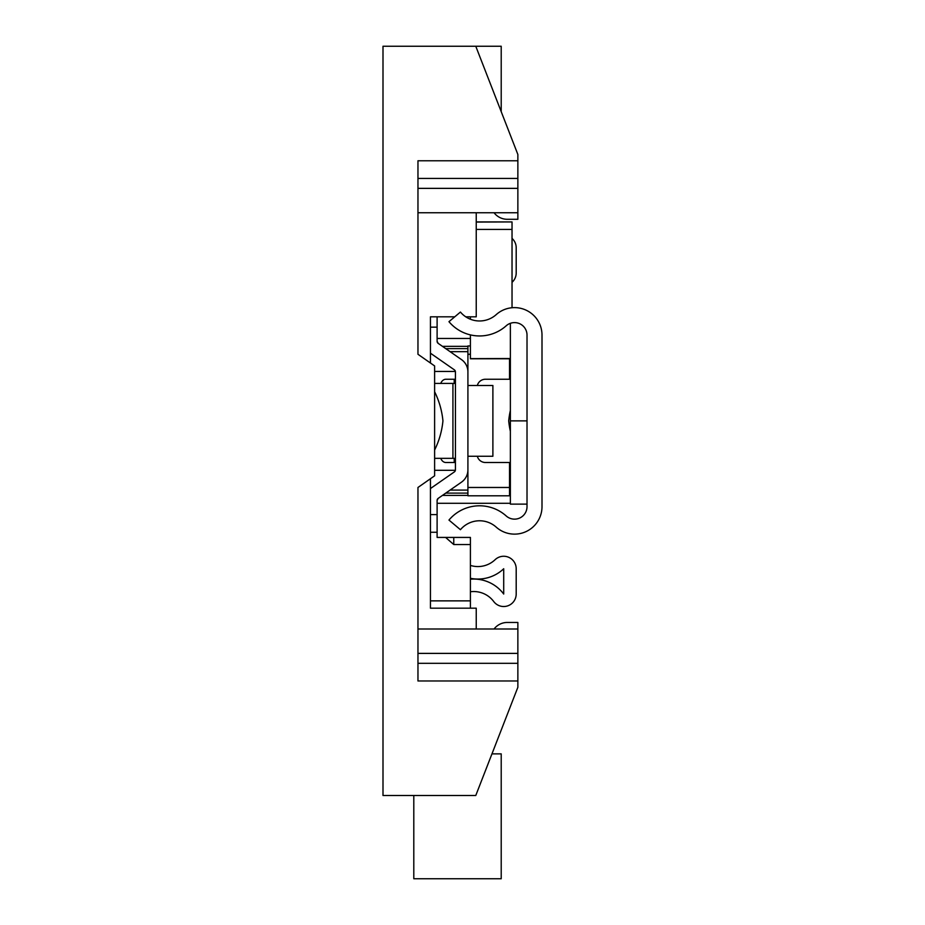 <?xml version="1.0" encoding="UTF-8"?>
<svg xmlns="http://www.w3.org/2000/svg" width="925" height="925" viewBox="0 0 925 925"><rect width="100%" height="100%" fill="white"/><g stroke="black" fill="none" stroke-linecap="round" stroke-linejoin="round"><path stroke-width="1.39" d="M494.019 629A24.975 24.975 0 0 0 494.54 628.399A16.65 16.65 0 0 1 507.293 622.456L517.861 622.456L517.861 663.306L417.961 663.306M417.961 212.75L517.861 212.75L517.861 219.294L507.293 219.294A16.65 16.65 0 0 1 494.54 213.351A24.975 24.975 0 0 0 494.019 212.75M417.961 629L517.861 629M517.861 212.75L517.861 154.475L475.774 46.25L382.996 46.25L382.996 795.5L475.774 795.5L517.861 687.275L517.861 663.306M517.861 680.973L417.961 680.973L417.961 487.475L434.611 475.82L434.611 365.93L417.961 354.275L417.961 160.777L517.861 160.777M430.449 363.016L430.449 316.812L454.765 316.812M476.236 212.75L476.236 316.812L465.761 316.812M475.774 46.25L501.211 46.25L501.211 111.659M491.961 753.875L501.211 753.875L501.211 878.75L413.799 878.75L413.799 795.5M476.236 629L476.236 608.188L430.449 608.188L430.449 478.734M434.611 450.012A83.25 83.25 0 0 0 442.936 420.875A83.25 83.25 0 0 0 434.611 391.738M527.019 506.657L527.019 335.093A12.488 12.488 0 0 0 506.206 325.785A39.96 39.96 0 0 1 448.96 321.68L460.43 312.049A24.975 24.975 0 0 0 496.216 314.616A27.473 27.473 0 0 1 542.004 335.093L542.004 506.657A27.473 27.473 0 0 1 496.216 527.134A24.975 24.975 0 0 0 460.43 529.701L448.96 520.07A39.96 39.96 0 0 1 506.206 515.965A12.488 12.488 0 0 0 527.019 506.657M477.335 456.256A8.325 8.325 0 0 0 485.394 462.5L510.369 462.5M510.369 379.25L485.394 379.25A8.325 8.325 0 0 0 477.335 385.494M510.369 323.322L510.369 504.125L527.019 504.125M510.369 431.281A83.25 83.25 0 0 1 508.704 420.875A83.25 83.25 0 0 1 510.369 410.469M461.483 482.156L438.184 498.378A2.498 2.498 0 0 0 437.109 500.425L438.184 498.378L461.483 482.156A14.985 14.985 0 0 0 467.911 469.854L467.911 456.256L492.886 456.256L492.886 385.494L467.911 385.494L467.911 371.896L467.911 487.475L509.536 487.475L509.536 495.8L467.911 495.8L467.911 487.475M438.184 343.372L437.109 341.325L438.184 343.372A2.498 2.498 0 0 1 437.109 341.325L438.184 343.372L461.483 359.594A14.985 14.985 0 0 1 467.911 371.896L467.911 345.95L470.409 345.95M512.034 282.31A12.488 12.488 0 0 0 516.196 273.002L516.196 247.715A12.488 12.488 0 0 0 512.034 238.407M454.348 369.838L431.05 353.616L454.348 369.838A2.498 2.498 0 0 1 455.424 371.896L455.424 469.854A2.498 2.498 0 0 1 454.348 471.912L431.05 488.134A14.985 14.985 0 0 0 430.449 488.573M470.409 579.2A37.462 37.462 0 0 1 503.709 594.035L503.709 568.748A37.462 37.462 0 0 1 470.409 578.298M470.409 591.757A24.975 24.975 0 0 1 493.719 601.528A12.488 12.488 0 0 0 516.196 594.035L516.196 568.748A12.488 12.488 0 0 0 495.106 559.694A24.975 24.975 0 0 1 470.409 565.418M454.21 458.337L454.21 462.5L455.424 462.5M455.424 379.25L454.21 379.25L454.21 383.413M440.739 383.413A8.325 5.885 90 0 1 445.838 379.25L454.21 379.25M454.21 462.5L445.838 462.5A8.325 5.885 90 0 1 440.739 458.337M455.424 383.413L452.926 383.413L452.926 458.337L455.424 458.337M434.611 383.413L452.926 383.413M452.926 458.337L434.611 458.337M430.449 532.257L437.109 532.257L437.109 537.425L445.596 537.425L453.759 544.536L470.409 544.536L470.409 600.868L430.449 600.868M437.109 532.257L437.109 514.589L430.449 514.589M437.109 316.812L437.109 341.325M430.449 353.177A14.985 14.985 0 0 0 431.05 353.616M437.109 500.425L437.109 514.589M430.449 608.188L470.409 608.188L470.409 600.868M445.596 537.425L470.409 537.425L470.409 544.536M470.409 358.646L510.369 358.518M476.236 222.058L512.034 221.931L512.034 307.736M470.409 316.812L470.409 319.241M470.409 334.896L470.409 358.518M509.536 358.773L509.536 379.25M509.536 462.5L509.536 487.475M510.369 371.445L509.536 371.445M455.377 371.445L434.611 371.445M434.611 470.305L455.377 470.305M509.536 470.305L510.369 470.305M450.093 490.088L467.911 490.088M509.536 490.088L510.369 490.088M467.911 351.662L450.093 351.662M445.757 493.106L467.911 493.106M509.536 493.106L510.369 493.106M467.911 348.644L445.757 348.644M510.369 495.407L509.536 495.407M467.911 495.407L442.462 495.407M442.462 346.343L467.911 346.343M417.961 653.385L517.861 653.385M517.861 188.365L417.961 188.365M417.961 178.444L517.861 178.444M527.019 420.875L510.369 420.875M430.449 327.161L437.109 327.161M453.759 537.425L453.759 544.536M512.034 229.423L476.236 229.423M470.409 354.275L467.911 354.275M437.109 503.292L510.369 503.292M437.109 338.458L470.409 338.458M510.369 358.773L470.409 358.773M512.034 221.931L476.236 221.931"/></g></svg>
